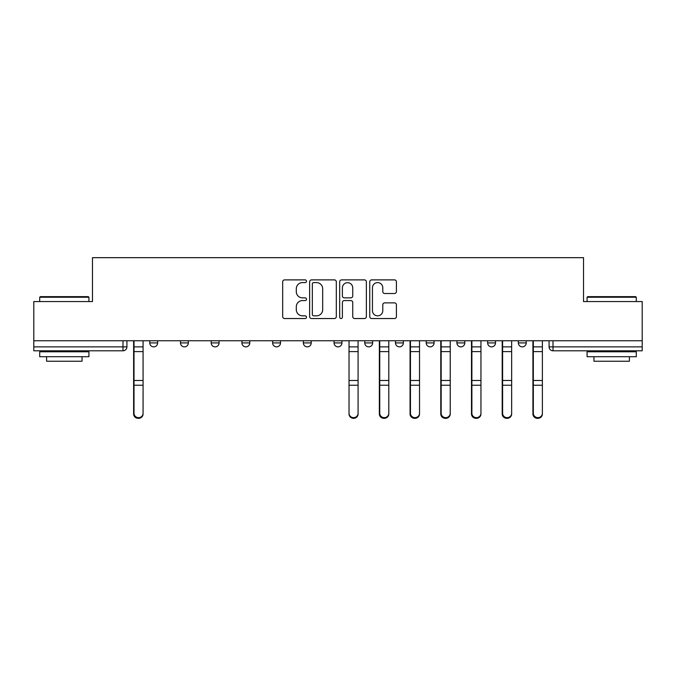 <?xml version="1.0" encoding="UTF-8"?>
<svg xmlns="http://www.w3.org/2000/svg" width="676" height="676" viewBox="0 0 676 676"><rect width="100%" height="100%" fill="white"/><g stroke="black" fill="none" stroke-linecap="round" stroke-linejoin="round"><path stroke-width="1.01" d="M306.498 281.241A1.352 1.352 0 0 0 305.146 279.889L284.613 279.889A1.935 1.935 0 0 0 282.678 281.816L282.678 316.605A1.935 1.935 0 0 0 284.613 318.54L305.146 318.54A1.352 1.352 0 0 0 306.498 317.188A1.352 1.352 0 0 0 305.146 315.836L302.485 315.836A6.185 6.185 0 0 1 296.299 309.65L296.299 306.752A6.185 6.185 0 0 1 302.485 300.566L305.146 300.566A1.352 1.352 0 0 0 306.498 299.214A1.352 1.352 0 0 0 305.146 297.863L302.485 297.863A6.185 6.185 0 0 1 296.299 291.677L296.299 288.779A6.185 6.185 0 0 1 302.485 282.593L305.146 282.593A1.352 1.352 0 0 0 306.498 281.241M487.641 340.755L487.641 342.926L495.516 342.926A3.938 3.938 0 0 1 491.579 346.864A3.938 3.938 0 0 1 487.641 342.926L487.641 340.755M395.494 340.755L395.494 342.926L403.369 342.926A3.938 3.938 0 0 1 399.431 346.864A3.938 3.938 0 0 1 395.494 342.926L395.494 340.755M334.062 340.755L334.062 342.926L341.938 342.926A3.938 3.938 0 0 1 338 346.864A3.938 3.938 0 0 1 334.062 342.926L334.062 340.755M303.347 340.755L303.347 342.926L311.222 342.926A3.938 3.938 0 0 1 307.284 346.864A3.938 3.938 0 0 1 303.347 342.926L303.347 340.755M241.915 342.926L241.915 340.755L241.915 342.926A3.938 3.938 0 0 0 245.853 346.864A3.938 3.938 0 0 1 241.915 342.926L249.79 342.926A3.938 3.938 0 0 1 245.853 346.864M180.484 342.926L180.484 340.755L180.484 342.926A3.938 3.938 0 0 0 184.421 346.864A3.938 3.938 0 0 1 180.484 342.926L188.359 342.926A3.938 3.938 0 0 1 184.421 346.864A3.938 3.938 0 0 0 188.359 342.926L188.359 340.755L188.359 342.926M394.48 293.511A1.935 1.935 0 0 0 396.415 291.576L396.415 281.816A1.935 1.935 0 0 0 394.48 279.889L371.673 279.889A1.935 1.935 0 0 0 369.747 281.816L369.747 316.605A1.935 1.935 0 0 0 371.673 318.54L394.48 318.54A1.935 1.935 0 0 0 396.415 316.605L396.415 304.817A1.935 1.935 0 0 0 394.48 302.882L384.72 302.882A1.935 1.935 0 0 0 382.785 304.817L382.785 310.664A5.171 5.171 0 0 1 377.622 315.836A5.171 5.171 0 0 1 372.451 310.664L372.451 287.765A5.171 5.171 0 0 1 377.622 282.593A5.171 5.171 0 0 1 382.785 287.765L382.785 291.576A1.935 1.935 0 0 0 384.72 293.511L394.48 293.511M33.8 340.755L33.8 301.572L92.477 301.572L92.477 257.666L583.523 257.666L583.523 301.572L642.2 301.572L642.2 340.755L33.8 340.755L33.8 346.864L126.927 346.864L126.927 340.755M336.31 281.816A1.935 1.935 0 0 0 334.375 279.889L311.568 279.889A1.935 1.935 0 0 0 309.642 281.816L309.642 316.605A1.935 1.935 0 0 0 311.568 318.54L334.375 318.54A1.935 1.935 0 0 0 336.31 316.605L336.31 281.816M341.625 279.889L364.432 279.889A1.935 1.935 0 0 1 366.358 281.816L366.358 316.605A1.935 1.935 0 0 1 364.432 318.54L354.672 318.54A1.935 1.935 0 0 1 352.737 316.605L352.737 302.502A1.935 1.935 0 0 0 350.802 300.566L344.329 300.566A1.935 1.935 0 0 0 342.394 302.502L342.394 317.188A1.352 1.352 0 0 1 341.042 318.54A1.352 1.352 0 0 1 339.69 317.188L339.69 281.816A1.935 1.935 0 0 1 341.625 279.889M549.073 340.755L549.073 346.864L642.2 346.864L642.2 350.802L553.01 350.802A3.938 3.938 0 0 1 549.073 346.864M642.2 340.755L642.2 346.864M122.99 340.755L122.99 350.802A3.938 3.938 0 0 0 126.927 346.864A3.938 3.938 0 0 1 122.99 350.802L33.8 350.802L33.8 346.864M526.232 340.755L526.232 342.926A3.938 3.938 0 0 1 522.294 346.864A3.938 3.938 0 0 1 518.357 342.926A3.938 3.938 0 0 0 522.294 346.864M518.357 340.755L518.357 342.926L526.232 342.926M495.516 340.755L495.516 342.926A3.938 3.938 0 0 1 491.579 346.864M464.801 340.755L464.801 342.926A3.938 3.938 0 0 1 460.863 346.864A3.938 3.938 0 0 1 456.925 342.926L464.801 342.926M456.925 340.755L456.925 342.926M426.21 340.755L426.21 342.926L434.085 342.926L434.085 340.755L434.085 342.926A3.938 3.938 0 0 1 430.147 346.864A3.938 3.938 0 0 1 426.21 342.926A3.938 3.938 0 0 0 430.147 346.864M403.369 340.755L403.369 342.926M372.653 340.755L372.653 342.926A3.938 3.938 0 0 1 368.716 346.864A3.938 3.938 0 0 1 364.778 342.926L372.653 342.926L372.653 340.755M364.778 340.755L364.778 342.926M341.938 342.926L341.938 340.755L341.938 342.926A3.938 3.938 0 0 1 338 346.864M311.222 342.926L311.222 340.755L311.222 342.926A3.938 3.938 0 0 1 307.284 346.864M280.506 340.755L280.506 342.926A3.938 3.938 0 0 1 276.569 346.864A3.938 3.938 0 0 1 272.631 342.926A3.938 3.938 0 0 0 276.569 346.864A3.938 3.938 0 0 0 280.506 342.926L280.506 340.755M272.631 340.755L272.631 342.926L280.506 342.926M249.79 340.755L249.79 342.926M219.075 340.755L219.075 342.926A3.938 3.938 0 0 1 215.137 346.864A3.938 3.938 0 0 1 211.199 342.926L219.075 342.926M211.199 340.755L211.199 342.926M157.643 340.755L157.643 342.926A3.938 3.938 0 0 1 153.706 346.864A3.938 3.938 0 0 1 149.768 342.926A3.938 3.938 0 0 0 153.706 346.864A3.938 3.938 0 0 0 157.643 342.926L157.643 340.755M149.768 340.755L149.768 342.926L157.643 342.926M313.698 282.593A1.352 1.352 0 0 0 312.346 283.945L312.346 314.484A1.352 1.352 0 0 0 313.698 315.836L316.503 315.836A6.185 6.185 0 0 0 322.68 309.65L322.68 288.779A6.185 6.185 0 0 0 316.503 282.593L313.698 282.593M352.737 287.858A5.171 5.171 0 0 0 347.565 282.686A5.171 5.171 0 0 0 342.394 287.858L342.394 295.927A1.935 1.935 0 0 0 344.329 297.863L350.802 297.863A1.935 1.935 0 0 0 352.737 295.927L352.737 287.858M133.628 340.755L133.628 413.965A4.529 4.36 180 0 0 138.352 418.326M143.075 413.281L143.075 413.965A4.529 4.36 180 0 1 138.546 418.334A4.529 4.36 180 0 1 134.017 413.965L134.017 413.281A4.529 4.36 0 0 0 138.546 417.65A4.529 4.36 0 0 0 143.075 413.281L143.075 385.235L134.017 385.235L134.017 413.281M134.017 340.755L134.017 385.235M143.075 340.755L143.075 385.235M39.707 297.246L40.298 296.654L88.336 296.654L88.928 297.246L39.707 297.246L39.707 301.572M88.928 356.708L39.707 356.708L39.707 351.782L88.928 351.782L88.928 356.708M82.041 356.708L82.041 361.238L46.602 361.238L46.602 356.708M587.072 297.246L587.664 296.654L635.702 296.654L636.293 297.246L587.072 297.246L587.072 301.572M636.293 356.708L587.072 356.708L587.072 351.782L636.293 351.782L636.293 356.708M629.398 356.708L629.398 361.238L593.959 361.238L593.959 356.708M379.346 340.755L379.346 413.965A4.529 4.36 180 0 0 384.069 418.326M410.062 340.755L410.062 413.965A4.529 4.36 180 0 0 414.785 418.326M440.777 340.755L440.777 413.965A4.529 4.36 180 0 0 445.501 418.326M358.086 413.281L358.086 413.965A4.529 4.36 180 0 1 353.556 418.334A4.529 4.36 180 0 1 349.027 413.965L349.027 413.281A4.529 4.36 0 0 0 353.556 417.65A4.529 4.36 0 0 0 358.086 413.281L358.086 385.235L349.027 385.235L349.027 413.281M349.027 340.755L349.027 385.235M358.086 340.755L358.086 385.235M388.801 413.281L388.801 413.965A4.529 4.36 180 0 1 384.272 418.334A4.529 4.36 180 0 1 379.743 413.965L379.743 413.281A4.529 4.36 0 0 0 384.272 417.65A4.529 4.36 0 0 0 388.801 413.281L388.801 385.235L379.743 385.235L379.743 413.281M379.743 340.755L379.743 385.235M388.801 340.755L388.801 385.235M419.517 413.281L419.517 413.965A4.529 4.36 180 0 1 414.988 418.334A4.529 4.36 180 0 1 410.459 413.965L410.459 413.281A4.529 4.36 0 0 0 414.988 417.65A4.529 4.36 0 0 0 419.517 413.281L419.517 385.235L410.459 385.235L410.459 413.281M410.459 340.755L410.459 385.235M419.517 340.755L419.517 385.235M450.233 413.281L450.233 413.965A4.529 4.36 180 0 1 445.704 418.334A4.529 4.36 180 0 1 441.175 413.965L441.175 413.281A4.529 4.36 0 0 0 445.704 417.65A4.529 4.36 0 0 0 450.233 413.281L450.233 385.235L441.175 385.235L441.175 413.281M441.175 340.755L441.175 385.235M450.233 340.755L450.233 385.235M471.493 340.755L471.493 413.965A4.529 4.36 180 0 0 476.217 418.326M480.949 413.281L480.949 413.965A4.529 4.36 180 0 1 476.419 418.334A4.529 4.36 180 0 1 471.89 413.965L471.89 413.281A4.529 4.36 0 0 0 476.419 417.65A4.529 4.36 0 0 0 480.949 413.281L480.949 385.235L471.89 385.235L471.89 413.281M471.89 340.755L471.89 385.235M480.949 340.755L480.949 385.235M502.209 340.755L502.209 413.965A4.529 4.36 180 0 0 506.932 418.326M511.656 413.281L511.656 413.965A4.529 4.36 180 0 1 507.135 418.334A4.529 4.36 180 0 1 502.606 413.965L502.606 413.281A4.529 4.36 0 0 0 507.135 417.65A4.529 4.36 0 0 0 511.656 413.281L511.656 385.235L502.606 385.235L502.606 413.281M502.606 340.755L502.606 385.235M511.656 340.755L511.656 385.235M532.925 340.755L532.925 413.965A4.529 4.36 180 0 0 537.648 418.326M542.372 413.281L542.372 413.965A4.529 4.36 180 0 1 537.842 418.334A4.529 4.36 180 0 1 533.322 413.965L533.322 413.281A4.529 4.36 0 0 0 537.842 417.65A4.529 4.36 0 0 0 542.372 413.281L542.372 385.235L533.322 385.235L533.322 413.281M533.322 340.755L533.322 385.235M542.372 340.755L542.372 385.235M553.01 340.755L553.01 350.802M133.628 346.864L143.075 346.864M143.075 380.495L134.017 380.495M143.075 351.613L134.017 351.613M379.346 346.864L388.801 346.864M410.062 346.864L419.517 346.864M440.777 346.864L450.233 346.864M358.086 346.864L349.027 346.864M358.086 380.495L349.027 380.495M358.086 351.613L349.027 351.613M388.801 380.495L379.743 380.495M388.801 351.613L379.743 351.613M419.517 380.495L410.459 380.495M419.517 351.613L410.459 351.613M450.233 380.495L441.175 380.495M450.233 351.613L441.175 351.613M471.493 346.864L480.949 346.864M480.949 380.495L471.89 380.495M480.949 351.613L471.89 351.613M502.209 346.864L511.656 346.864M511.656 380.495L502.606 380.495M511.656 351.613L502.606 351.613M532.925 346.864L542.372 346.864M542.372 380.495L533.322 380.495M542.372 351.613L533.322 351.613M88.928 301.572L88.928 297.246M77.706 351.782L77.706 350.802M50.928 351.782L50.928 350.802M636.293 301.572L636.293 297.246M625.072 351.782L625.072 350.802M598.294 351.782L598.294 350.802"/></g></svg>
